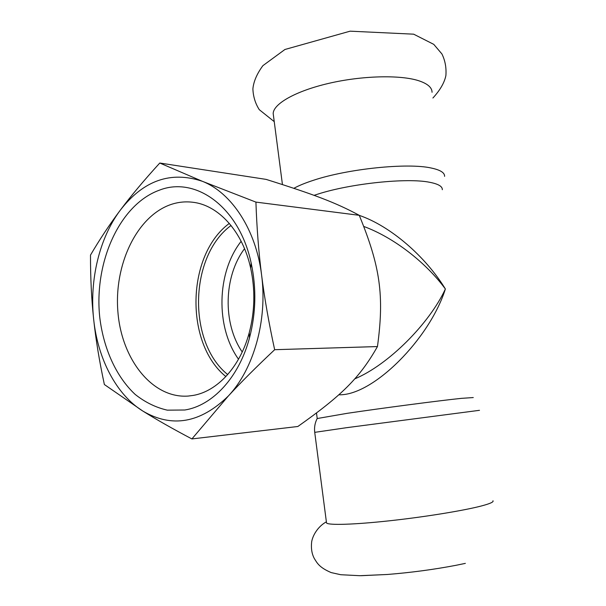 <?xml version="1.0" encoding="UTF-8"?>
<svg xmlns="http://www.w3.org/2000/svg" width="606" height="606" viewBox="0 0 606 606"><rect width="100%" height="100%" fill="white"/><g stroke="black" fill="none" stroke-linecap="round" stroke-linejoin="round"><path stroke-width="0.91" d="M465.355 563.375L455.924 565.322C433.707 569.557 410.8 572.609 387.204 574.488L361.138 575.692M492.981 500.768C493.89 501.957 489.989 503.707 481.262 506.002C463.37 510.691 424.117 517.054 388.908 520.857C353.639 524.682 328.497 525.357 326.528 522.978L326.437 522.258M432.055 92.286C432.033 87.469 427.488 83.583 418.413 80.636C399.824 74.712 361.79 75.682 328.861 83.34C295.864 90.968 273.495 103.724 273.177 113.489L273.518 116.11M266.102 179.384C314.173 194.526 335.61 202.563 359.252 215.312L359.252 215.312C380.212 266.481 384.431 295.463 377.455 346.556L377.455 346.556C359.57 378.129 341.284 395.786 297.849 426.495L191.905 438.926L228.326 396.013C241.059 382.204 256.505 366.774 274.654 349.715C268.837 322.9 264.481 298.031 261.603 275.109C258.686 252.149 256.792 227.818 255.921 202.116L202.321 181.285L159.779 163.029L266.102 179.384M159.779 163.029L159.772 163.037C144.198 180.088 131.085 195.746 120.435 210.002C109.701 224.318 99.717 239.347 90.499 255.096L90.499 255.111C90.445 277.813 91.506 299.22 93.665 319.332C97.74 358.661 116.2 394.551 142.804 411.042C156.242 419.458 172.612 428.753 191.89 438.933L297.841 426.495M359.252 215.312L255.914 202.101L359.26 215.319M377.455 346.556L274.662 349.7L377.455 346.571M104.383 384.537L142.804 411.042C171.899 428.169 200.412 423.162 228.326 396.013C253.687 369.228 267.617 320.188 261.603 275.109C256.118 229.825 231.553 192.685 202.321 181.285C170.809 170.771 143.516 180.338 120.435 210.002C99.369 237.961 89.37 280.025 93.665 319.332C95.793 339.428 99.361 361.153 104.376 384.53L104.383 384.537M231.053 225.485C189.277 256.027 187.337 342.178 227.697 374.561M229.318 223.402C186.481 254.861 184.497 343.216 225.879 376.568M193.17 395.43C217.296 391.408 240.188 366.835 249.233 332.732C254.838 311.348 255.323 289.85 250.679 268.238C242.673 231.242 218.221 204.836 192.45 202.215C185.103 201.366 177.891 202.146 170.809 204.555C136.592 216.319 113.807 265.102 117.928 312.196C121.677 359.335 152.318 398.612 188.095 396.074L193.17 395.43M184.807 410.004L167.286 410.156C155.803 407.527 145.099 402.278 135.176 394.423C116.254 376.803 103.603 348.753 99.801 317.718C93.725 262.898 119.367 204.608 159.31 190.208C195.579 175.823 239.272 206.964 251.164 263.042C256.558 288.145 255.997 313.113 249.483 337.943C238.969 377.53 212.433 405.717 184.807 410.004M241.158 241.302C216.645 272.427 215.418 327.013 238.506 359.214M244.551 248.68C223.637 276.283 222.576 323.483 242.226 351.995M338.777 394.786C372.834 396.021 429.563 339.027 445.38 288.986C429.563 323.331 388.522 364.789 354.737 378.871M363.835 226.47C393.817 237.522 425.95 262.489 445.38 288.986C425.45 256.315 390.378 226.03 359.282 215.372M473.263 397.559L461.492 398.347C439.562 400.596 381.719 408.171 347.306 413.307L317.165 418.541M442.319 189.708C442.501 186.421 438.282 183.944 429.662 182.285C407.247 177.619 350.692 183.504 317.877 194.109L314.052 195.344M444.592 176.354C444.759 172.725 440.335 169.953 431.328 168.044C407.755 162.635 347.852 168.756 313.325 180.33C305.265 182.951 298.781 185.61 293.865 188.307M479.49 410.315L346.45 427.707L314.726 432.351M387.204 574.488L359.85 575.7L340.777 574.723L331.194 572.594C319.173 567.443 317.143 563.065 314.249 558.391C311.779 553.732 310.931 548.142 311.689 541.62C313.219 533.56 319.468 525.478 326.384 521.842M274.238 121.639L259.27 109.671C255.323 103.467 253.194 96.543 252.891 88.893C253.581 81.552 256.914 73.811 262.89 65.66L284.934 49.487L350.124 31.171L413.663 34.178L433.775 44.367L441.925 53.964C445.16 60.555 446.486 67.758 445.887 75.576C444.448 82.658 440.123 90.135 432.911 98.013M250.679 268.238L251.164 263.042M249.233 332.732L249.483 337.943M316.499 413.05L317.196 418.398M273.177 113.489L282.441 184.557M326.528 522.978L314.719 432.298C314.128 427.389 314.976 422.746 317.256 418.367"/></g></svg>
